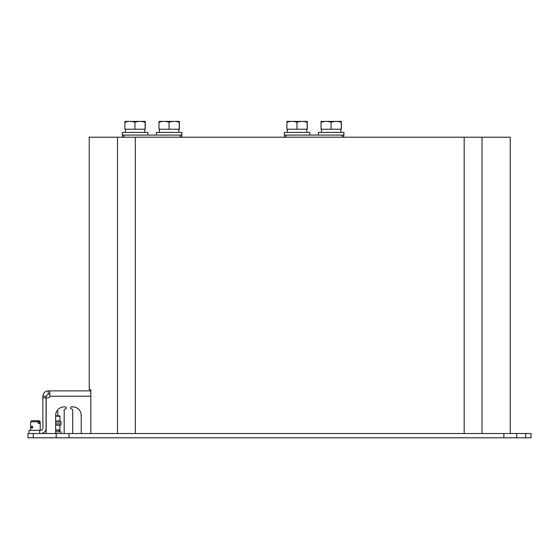 <?xml version="1.0" encoding="UTF-8"?>
<svg xmlns="http://www.w3.org/2000/svg" width="559" height="559" viewBox="0 0 559 559"><rect width="100%" height="100%" fill="white"/><g stroke="black" fill="none" stroke-linecap="round" stroke-linejoin="round"><path stroke-width="0.84" d="M90.837 433.518L90.837 389.819L89.237 389.819L89.237 137.207L117.488 137.207L117.488 433.518M117.488 137.207L135.334 137.207L135.334 433.518L464.173 433.518L464.173 137.207L482.019 137.207L482.019 433.518M135.334 137.207L464.173 137.207M482.019 137.207L510.262 137.207L510.262 433.518M284.622 137.207L284.692 135.075L343.589 135.075L343.666 137.207L343.988 132.406L318.406 132.406L318.406 135.075M285.991 137.207L286.103 135.075M342.178 135.075L342.29 137.207M122.603 137.207L122.68 135.075L181.57 135.075L181.647 137.207L181.968 132.406L156.387 132.406L156.387 135.075M123.979 137.207L124.091 135.075M180.159 135.075L180.278 137.207M27.95 433.518L33.281 433.518L33.281 437.788L27.95 437.788L27.95 433.518M525.719 433.518L531.05 433.518L531.05 437.788L525.719 437.788L525.719 433.518L33.281 433.518M525.719 437.788L33.281 437.788M68.988 437.788L68.988 433.518M503.869 437.788L503.869 433.518M516.663 437.788L516.663 433.518M56.193 437.788L56.193 433.518M55.662 433.518L55.662 415.4A8.525 8.525 0 0 1 64.187 406.875L65.256 406.875A1.069 1.069 0 0 1 66.325 407.937A1.069 1.069 0 0 1 65.256 409.006A1.069 1.069 0 0 0 64.187 410.068L64.187 433.518M72.719 410.068L72.719 433.518L72.719 410.068A1.069 1.069 0 0 0 71.65 409.006A1.069 1.069 0 0 1 70.588 407.937A1.069 1.069 0 0 1 71.65 406.875L72.719 406.875A8.525 8.525 0 0 1 81.244 415.4L81.244 433.518M71.65 409.006A1.069 1.069 0 0 1 70.588 407.937A1.069 1.069 0 0 1 71.65 406.875M29.019 433.518L29.019 430.325L40.744 430.325A2.131 2.131 0 0 0 42.875 428.194L42.875 396.212C43.211 392.998 44.986 391.223 48.2 390.888L49.8 390.888L49.8 396.212A1.6 1.6 0 0 1 48.2 397.805L46.173 397.805L46.173 433.518M42.875 397.805L46.069 397.805L46.069 428.194A5.331 5.331 0 0 1 40.744 433.518M46.069 397.805L46.069 396.212L48.2 394.081L49.8 394.081L49.8 390.888L90.837 390.888M72.719 406.875A8.525 8.525 0 0 1 81.244 415.246L81.244 424.085M56.808 411.138L57.794 411.138L56.997 410.816A8.525 8.525 0 0 1 64.187 406.875M65.256 406.875A1.069 1.069 0 0 1 66.325 407.937A1.069 1.069 0 0 1 65.256 409.006M49.807 394.081L49.807 394.71M32.855 427.125L32.017 426.063L31.353 427.125L32.017 428.194L32.855 427.125M39.319 421.793L40.206 421.793L40.206 430.325L40.206 421.793L39.144 420.731L38.55 420.731L39.319 421.793L39.319 423.394L38.187 423.394L38.187 421.793L37.425 420.731L31.681 420.731L30.612 421.793L38.187 421.793M38.55 420.731L37.425 420.731M38.802 423.394L38.187 423.394M81.244 422.779L81.244 423.939M81.244 418.502L81.244 420.829M81.244 415.393L81.244 416.553M81.034 415.616L81.244 415.246M147.862 135.075L147.862 132.406L122.281 132.406L122.281 135.075L122.68 135.075M145.2 121.38L124.943 121.38M145.256 122.281C145.214 121.093 145.179 121.093 145.137 122.281C141.748 121.093 138.352 121.093 134.95 122.281L134.95 129.213L145.256 129.213L145.256 122.281C145.214 121.093 145.179 121.093 145.137 122.281L145.137 129.213M134.95 122.281C131.603 121.093 128.249 121.093 124.888 122.281L124.888 129.213L134.95 129.213M124.888 122.281C124.93 121.093 124.964 121.093 125.006 122.281M60.994 433.518L60.994 431.814L55.662 431.814M59.925 430.269L55.662 430.325M55.662 425.015L59.925 425.315L59.925 429.787L55.662 430.088M59.925 425.099L60.994 424.784L55.662 424.784M60.994 424.784L60.994 423.072L55.662 423.072L60.994 423.072L60.994 421.367L55.662 421.367M55.662 416.064L59.925 416.357L59.925 420.836L55.662 421.137M59.925 415.882L55.662 415.826M179.306 121.38L159.056 121.38M179.369 122.281C179.327 121.093 179.285 121.093 179.243 122.281C175.861 121.093 172.465 121.093 169.063 122.281L169.063 129.213L179.369 129.213L179.369 122.281C179.327 121.093 179.285 121.093 179.243 122.281L179.243 129.213M169.063 122.281C165.716 121.093 162.362 121.093 158.994 122.281L158.994 129.213L169.063 129.213M158.994 122.281C159.035 121.093 159.077 121.093 159.112 122.281M309.875 135.075L309.875 132.406L284.293 132.406L284.293 135.075L284.692 135.075M307.212 121.38L286.963 121.38M307.275 122.281C307.233 121.093 307.191 121.093 307.15 122.281C303.768 121.093 300.372 121.093 296.969 122.281L296.969 129.213L307.275 129.213L307.275 122.281C307.233 121.093 307.191 121.093 307.15 122.281L307.15 129.213M296.969 122.281C293.622 121.093 290.268 121.093 286.9 122.281L286.9 129.213L296.969 129.213M286.9 122.281C286.942 121.093 286.984 121.093 287.019 122.281M341.325 121.38L321.069 121.38M341.381 122.281C341.339 121.093 341.297 121.093 341.263 122.281C337.874 121.093 334.478 121.093 331.075 122.281L331.075 129.213L341.381 129.213L341.381 122.281C341.339 121.093 341.297 121.093 341.263 122.281L341.263 129.213M331.075 122.281C327.728 121.093 324.374 121.093 321.013 122.281L321.013 129.213L331.075 129.213M321.013 122.281C321.048 121.093 321.09 121.093 321.132 122.281M59.925 430.584L59.338 430.647M90.837 396.212L49.8 396.212M46.069 396.212L42.875 396.212M48.2 394.081L48.2 390.888M39.675 430.325L39.675 433.518M30.612 430.325L30.612 421.793L30.612 430.325M125.37 129.213L125.37 132.406M144.774 129.213L144.774 132.406M57.794 411.138L57.794 415.826M59.338 430.325L59.338 431.814M159.483 129.213L159.483 132.406M178.88 129.213L178.88 132.406M287.389 129.213L287.389 132.406M306.786 129.213L306.786 132.406M321.495 129.213L321.495 132.406M340.892 129.213L340.892 132.406"/></g></svg>

